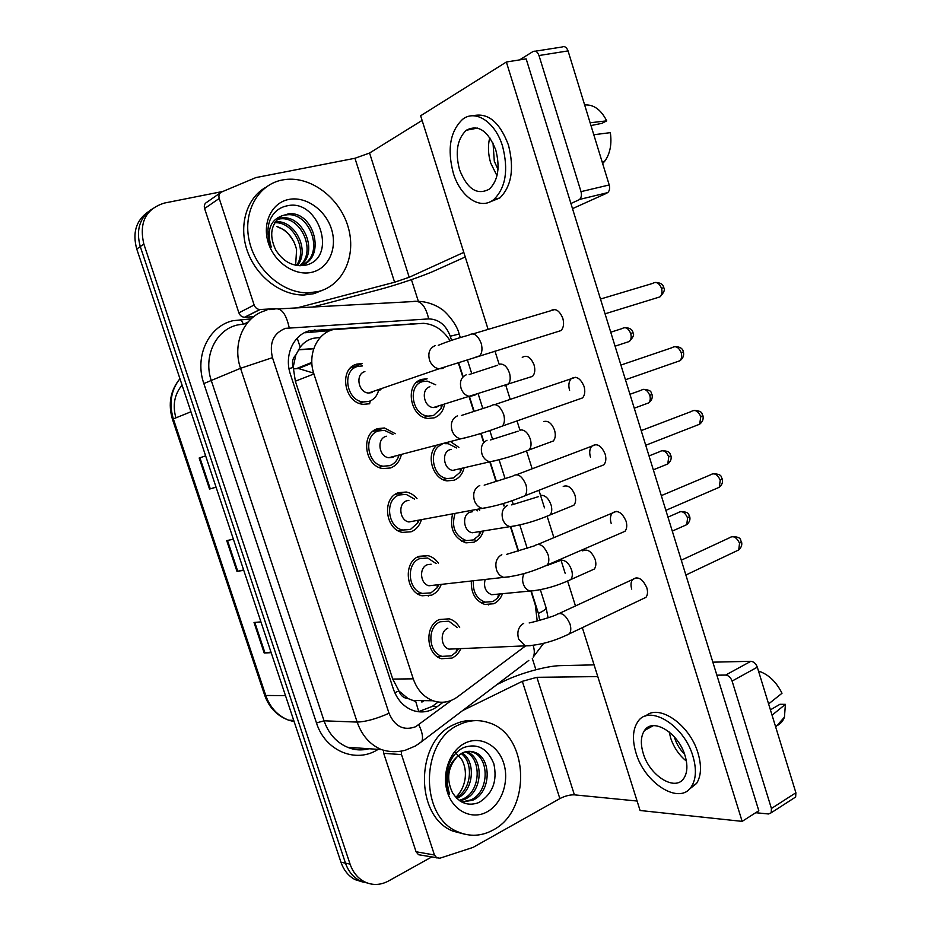 <?xml version="1.0" encoding="UTF-8"?>
<svg xmlns="http://www.w3.org/2000/svg" width="931" height="931" viewBox="0 0 931 931"><rect width="100%" height="100%" fill="white"/><g stroke="black" fill="none" stroke-linecap="round" stroke-linejoin="round"><path stroke-width="1.4" d="M451.198 442.062L458.902 447.415M463.975 468.305C462.381 474.24 459.088 478.22 454.119 480.233L447.02 480.873C433.241 479.337 425.793 456.248 435.836 446.089M478.93 509.501L479.651 510.409M483.294 531.298C481.56 536.617 478.453 540.248 473.96 542.203L465.919 542.866C453.991 538.083 449.51 528.599 452.489 514.389M502.472 593.78C500.657 598.54 497.724 601.868 493.674 603.754L484.772 604.452C475.392 600.844 470.911 593.105 471.354 581.235M444.459 404.799C443.098 411.421 439.653 415.773 434.149 417.844L428.085 418.461C409.873 417.414 404.473 383.63 421.813 379.359L427.12 378.777L416.669 382.304M401.214 455.143C399.585 461.555 396.036 465.826 390.531 467.967L383.037 468.596C364.556 466.617 360.227 433.241 377.8 428.597L384.468 427.981L395.303 433.706M421.278 520.161C419.45 525.852 416.087 529.716 411.165 531.764L402.576 532.404C385.015 529.599 381.791 497.643 398.526 492.662L406.312 492.022C410.455 492.836 414.027 495.036 417.007 498.632M441.154 584.621C439.223 589.66 436.057 593.175 431.658 595.142L422.08 595.782C405.416 592.279 403.146 561.602 419.101 556.296L427.911 555.644C432.159 556.703 435.685 559.24 438.478 563.232M460.822 648.628C458.855 653.062 455.922 656.215 452.012 658.077L441.573 658.717C425.77 654.656 424.292 625.12 439.537 619.499L449.254 618.836C453.618 620.162 457.086 623.037 459.681 627.471M369.758 403.728L363.474 404.333C344.086 403.309 338.43 368.373 356.945 364.091L362.357 363.521L350.405 368.059M320.415 337.348L312.979 338.36C307.777 339.792 303.506 342.724 300.189 347.147L295.849 354.944C292.613 358.214 291.717 362.38 293.137 367.431L289.006 368.641M450.127 340.839C443.272 329.97 434.37 324.139 423.407 323.313L332.995 329.655C316.656 333.659 307.311 354.897 313.91 373.959L413.248 678.827C417.1 689.801 423.698 697.11 433.043 700.752C441.771 703.638 449.952 702.323 457.598 696.83L525.48 645.986M408.022 698.553L398.864 690.918C400.633 695.643 403.693 698.192 408.022 698.553L415.75 701.509L418.764 711.715M293.137 367.431L295.849 354.944M293.335 368.048L295.36 381.198L392.754 679.071L398.666 690.325M537.21 620.989L535.29 604.917L530.879 591.045M518.183 551.094L510.479 526.899M503.822 505.964L503.066 503.59M496.025 481.455L489.939 462.311M483.236 441.236L480.768 433.474M473.704 411.246L469.259 397.281M462.509 376.054L458.32 362.857M369.526 403.81L370.317 400.912M378.51 390.706L380.93 389.589M428.318 596.108L428.144 595.503M367.966 883.228L359.657 880.645C353.024 877.06 348.299 871.23 345.494 863.165L140.278 246.564C135.821 230.294 139.569 217.889 151.52 209.347C139.569 217.889 135.821 230.294 140.278 246.564L345.494 863.165C348.299 871.23 353.024 877.06 359.657 880.645L367.966 883.228M270.979 652.084L264.195 653.003L271.177 652.678M260.924 621.873L254.023 622.49L264.195 653.003M216.05 487.122L209.533 489.066L216.073 487.204M205.635 455.876L199.176 458.005L209.533 489.066M205.623 455.853L199.176 458.005M243.631 569.97L236.986 571.401L243.747 570.307M233.402 539.224L226.722 540.608L236.986 571.401M298.595 367.757L300.306 367.826M175.912 417.868C172.398 405.241 174.446 394.313 182.057 385.085M363.334 882.192L355.083 879.62C348.462 876.059 343.76 870.252 340.967 862.234L136.752 249.031C132.318 232.866 136.042 220.519 147.936 212M313.642 373.122L298.514 368.548L293.335 368.885M415.633 323.709L309.592 330.738C293.277 334.706 283.92 355.654 290.46 374.46L393.324 688.928C397.072 699.6 403.519 706.745 412.642 710.365C421.429 713.332 429.691 712.04 437.43 706.501L443.156 702.23M431.53 857.067L388.53 880.994C380.337 885.346 372.26 885.579 364.289 881.68C357.62 878.084 352.884 872.219 350.068 864.108L143.851 244.073C138.905 222.637 145.713 208.963 164.287 203.086L222.87 191.449M411.432 279.649L418.368 301.388M532.299 658.415L535.907 669.738M438.164 702.021L432.263 706.408L418.333 711.75M305.031 332.774L330.272 330.563M372.121 392.579L368.478 393.033C358.167 392.556 355.048 373.948 364.894 371.609M378.486 390.799C376.95 396.199 373.796 399.725 369.013 401.401L363.509 401.936C346.39 401.063 341.363 370.235 357.702 366.43L362.52 365.918M438.873 405.858L436.43 407.231L433.311 407.557C423.617 407.056 420.661 389.077 429.878 386.737M442.225 405.474L441.166 408.418L433.415 415.587L428.109 416.122C412.037 415.238 407.231 385.422 422.546 381.629L427.271 381.116L435.743 384.817M394.977 456.085L392.614 457.389L388.727 457.726C378.894 456.737 376.485 438.955 385.841 436.43L386.493 436.243M398.84 455.759L398.317 457.214C396.525 461.392 393.685 464.208 389.786 465.651L383.223 466.21C366.907 464.488 363.032 435.045 378.556 430.913L384.468 430.366L392.94 434.393M414.865 520.86L408.895 521.965C399.55 520.534 397.735 503.52 406.638 500.808L408.907 500.331M418.88 520.604L417.798 522.908L410.431 529.471L402.879 530.042C387.377 527.586 384.503 499.388 399.271 494.966L406.184 494.396L414.621 499.132M434.591 585.134L428.982 585.762C420.114 583.97 418.81 567.631 427.294 564.745L431.123 564.221M438.769 584.889L437.023 587.903L430.925 592.861L422.511 593.419C407.801 590.37 405.765 563.29 419.846 558.588L427.655 558.006L436.104 563.546M454.165 648.907L448.998 649.128C440.584 647.022 439.711 631.299 447.811 628.25M458.471 648.721L456.05 652.247L451.291 655.82L442.109 656.378C428.155 652.817 426.817 626.749 440.282 621.78L448.882 621.186L457.33 627.622M458.25 469.119L452.838 470.376C443.575 469.433 441.224 452.187 450.01 449.673L451.279 449.347M461.718 468.828L460.193 472.168L453.397 477.987L447.171 478.557C432.135 476.975 427.957 449.208 442.016 444.471M445.065 443.668L448.253 443.691L456.656 447.986M477.452 531.927L472.285 532.765C463.452 531.438 461.625 514.878 470.004 512.19L472.657 511.701M481.036 531.671L479 535.395L473.251 539.968L466.187 540.562C455.003 535.814 451.256 526.946 454.922 513.947M476.556 509.944L477.394 510.828M496.514 594.269L491.649 594.734C485.633 592.081 483.445 587.065 485.086 579.699M500.226 593.99L497.608 598.086L492.965 601.542L485.144 602.159C476.614 598.819 472.692 591.767 473.367 581.002M318.414 291.508L308.522 292.834C283.222 293.568 255.99 270.374 249.368 241.373C242.467 212.396 257.829 184.582 282.268 179.997L284.956 179.555C311.001 175.994 339.722 198.012 348.054 226.699C356.713 255.338 343.492 285.2 318.414 291.508M324.011 289.646L314.026 293.661L304.169 294.987C281.371 295.581 256.653 277.007 247.53 251.556C238.278 226.152 246.354 198.326 265.638 187.41M294.021 242.025C285.503 228.107 283.047 229.945 276.996 226.547C287.155 230.318 293.684 238.01 296.593 249.624L295.627 265.242M303.18 264.602C324.942 252.999 309.72 211.954 286.946 214.817L284.956 215.096M300.143 265.754C327.107 259.237 314.294 210.662 288.622 213.804L281.593 215.934C270.002 220.554 266.545 230.911 271.247 247.006C267.523 238.057 266.964 229.41 269.583 221.089C273.051 212.349 279.149 207.217 287.854 205.681C319.112 198.769 338.605 259.342 304.658 265.37C292.695 266.813 283.024 261.623 275.634 249.811C268.873 235.171 270.863 223.871 281.593 215.934M299.759 265.742C317.005 251.545 301.05 216.19 280.324 218.843L277.263 219.367M300.504 265.649C319.089 252.092 303.273 215.131 281.965 217.842L277.985 218.645M296.477 265.405C308.021 249.857 293.044 221.38 274.738 222.753M297.396 265.544C310.523 249.915 294.429 219.355 275.425 221.822L275.32 221.834M288.587 199.49C305.531 195.859 325.373 209.731 331.413 228.875C337.697 247.983 328.899 268.198 312.153 272.213C295.511 276.507 274.761 262.996 268.431 243.177C261.844 223.405 271.538 202.83 288.587 199.49M493.011 830.068C481.583 836.259 469.98 836.899 458.227 831.965C419.253 817.348 420.207 741.053 458.89 724.818C468.747 720.094 478.639 719.372 488.542 722.654C528.692 734.07 532.253 810.273 493.011 830.068M465.512 834.385L453.153 831.208C414.307 816.662 415.284 740.785 453.863 724.632C460.752 721.281 467.804 719.942 475.019 720.641M455.294 752.446L461.729 759.51C464.86 765.142 466 771.496 465.128 778.56C464.034 785.88 461.078 792.002 456.248 796.913M461.788 802.022L470.946 799.892C489.613 791.653 489.52 757.497 472.727 752.19L469.247 751.294M462.02 802.138L472.948 800.125C491.638 791.862 491.545 757.636 474.729 752.318C470.225 750.7 465.861 751.038 461.636 753.33L457.249 756.659C447.369 765.41 444.82 777.944 449.603 794.271C446.135 786.02 445.507 777.327 447.706 768.215C450.604 758.276 455.911 751.387 463.603 747.57C477.428 742.915 487.507 748.326 493.849 763.804C497.561 781.074 492.604 793.968 478.953 802.51C468.177 806.537 459.344 803.244 452.454 792.642C446.17 779.294 447.776 767.307 457.249 756.659M459.239 800.439L463.033 798.996C481.385 790.919 481.606 757.543 465.232 751.852M459.984 800.951L465 799.217C483.596 791.036 483.515 757.078 466.768 751.806L466.233 751.608M456.097 797.658C471.773 789.814 473.832 762.419 461.206 753.575M456.888 798.461L457.179 798.321C473.949 790.943 476.09 761.29 462.218 753.028M464.86 743.217C479.954 735.455 497.922 744.87 503.636 763.001C509.56 781.016 502.018 803.767 487.111 811.844C472.285 820.199 453.525 811.343 447.555 792.618C441.352 774.01 449.673 750.689 464.86 743.217M253.616 316.726L244.539 317.25C241.874 317.075 239.989 315.609 238.883 312.839L254.14 305.007L219.216 198.466L204.599 208.532C203.819 205.53 204.611 203.412 206.961 202.155L220.17 192.985M238.883 312.839L204.599 208.532M312.688 307.032L377.625 290.007C395.966 285.235 422.709 276.204 435.149 270.537L465.244 256.979M535.313 51.193L562.033 47.004C564.605 45.898 566.607 47.19 568.05 50.902L538.991 55.534C537.536 51.764 535.534 50.437 532.986 51.554L519.545 59.91M609.211 184.955C610.049 188.26 609.561 190.82 607.734 192.624L579.606 199.42C581.41 197.593 581.875 195.01 581.014 191.646L609.211 184.955L568.05 50.902M572.507 208.637L606.942 193.124M581.014 191.646L538.991 55.534M422.104 120.402L369.56 153.021L354.944 158.27L255.897 177.588L221.613 191.984C219.227 193.252 218.436 195.405 219.216 198.466M578.826 199.921L570.924 203.517M463.789 252.382L409.209 277.275L394.604 282.233L297.059 307.882M254.14 305.007C255.257 307.835 257.177 309.336 259.889 309.523L275.378 308.685M420.498 855.065L418.519 854.716L416.064 851.749L434.451 855.019L401.529 754.61L383.7 753.319L383.444 750.363M416.064 851.749L383.7 753.319M496.945 684.564L503.31 681.48C520.115 673.218 546.776 665.816 560.66 665.63L594.083 664.874M712.843 662.174L750.84 661.313C753.761 661.615 755.914 663.57 757.31 667.178L732.103 681.073C730.684 677.407 728.519 675.406 725.621 675.08L716.87 675.173M755.704 812.716L768.541 813.973L771.229 812.763L771.427 808.48L795.889 792.77L757.31 667.178M795.889 792.77L795.644 797.017L793.771 798.228M771.427 808.48L732.103 681.073M597.783 676.593L536.884 677.314L522.326 681.329L462.626 710.574M637.095 801.032L574.404 794.853C569.853 794.713 565.001 795.97 559.857 798.6L473.064 847.396L439.863 858.219L418.519 854.716M401.273 751.503L401.529 754.61M434.451 855.019L436.953 858.045M590.743 570.645L594.281 569.062C596.038 566.758 596.317 563.546 595.142 559.426C591.685 551.466 587.531 548.603 582.666 550.861M570.179 506.743L573.868 505.242C575.8 502.81 576.149 499.4 574.916 495.001C571.832 487.6 567.933 484.737 563.232 486.413M549.488 442.411L553.293 441.003C555.435 438.454 555.842 434.824 554.539 430.134C551.804 423.291 548.196 420.44 543.704 421.557M642.087 599.18L645.986 597.318C647.685 594.956 647.964 591.779 646.812 587.764C642.611 578.686 637.863 575.928 632.58 579.501C630.846 581.875 630.555 585.075 631.718 589.114M620.907 533.067L625.015 531.287C626.912 528.796 627.25 525.41 626.039 521.116C622.048 512.306 617.439 509.641 612.226 513.109C610.282 515.611 609.933 519.021 611.155 523.35M599.599 466.501L603.87 464.825C605.976 462.195 606.395 458.587 605.103 453.979C601.321 445.472 596.876 442.877 591.744 446.205C589.591 448.847 589.16 452.478 590.452 457.121M578.151 399.469L582.538 397.921C584.889 395.163 585.39 391.299 584.028 386.365C580.455 378.149 576.161 375.624 571.145 378.777C568.748 381.559 568.236 385.446 569.609 390.415M528.68 377.637L532.555 376.357C534.918 373.68 535.406 369.828 534.022 364.812C530.763 357.132 526.841 354.664 522.256 357.399M556.575 331.96L561.044 330.575C563.639 327.677 564.233 323.569 562.801 318.251C559.438 310.349 555.318 307.882 550.419 310.849M582.329 627.657L640.086 810.494L742.147 821.375L506.359 62.016L420.637 115.758L488.123 329.399M494.966 351.08L499.272 364.708M505.894 385.655L510.223 399.387M517.019 420.905L520.045 430.483M526.609 451.267L532.148 468.793M538.933 490.276L544.484 507.861M547.125 516.228L553.898 537.653M560.706 559.194L565.14 573.252M567.619 581.072L575.474 605.941M742.147 821.375L758.812 810.726L526.155 58.851L506.359 62.016M495.781 150.007C488.042 130.666 478.22 124.079 466.315 130.247C457.214 138.998 454.968 152.16 459.553 169.745C467.281 189.214 477.231 195.661 489.415 189.074C498.097 180.451 500.215 167.429 495.781 150.007M489.764 137.59C487.751 145.783 488.077 154.302 490.742 163.146L496.991 175.726M590.976 125.557L601.903 123.346L606.721 120.855L590.114 122.776M493.023 143.083L494.303 161.249L498.004 169.407M489.45 202.12L499.796 197.989C511.55 186.316 514.436 168.686 508.466 145.096C499.761 122.054 487.914 112.279 472.913 115.793M453.316 173.143C460.473 197.232 480.733 210.813 494.035 199.315C505.742 187.62 508.594 169.954 502.589 146.295C495.408 122.008 475.404 109.02 462.602 119.319C450.139 131.248 447.031 149.193 453.316 173.143M602.66 163.6L605.138 160.702C610.189 153.208 611.923 143.863 610.34 132.644L593.792 134.751M606.721 120.855C600.961 109.614 593.606 104.319 584.656 104.982M685.053 755.693C678.501 732.732 652.678 717.254 644.508 730.509C640.796 736.118 640.365 743.729 643.228 753.342C649.535 775.756 675.452 792.106 683.959 778.118C687.45 772.59 687.811 765.107 685.053 755.693M669.226 731.964L670.623 737.887C673.741 747.325 678.99 755.053 686.368 761.093M674.358 736.887L674.696 738.062C676.697 744.23 679.991 749.606 684.553 754.203M688.8 789.639L696.539 783.495C701.252 775.989 701.741 765.876 698.029 753.156C689.824 724.597 658.811 703.429 645.683 716.044M636.001 752.946C644.531 783.297 679.816 805.757 691.477 786.532C696.167 779.026 696.644 768.89 692.908 756.135C683.948 724.772 648.837 703.917 637.805 721.769C632.696 729.427 632.102 739.819 636.001 752.946M776.861 725.691C780.376 724.085 782.901 721.246 784.437 717.184L785.403 704.348L779.969 704.29L770.414 709.841M772.055 715.183L785.403 704.348M758.497 671.042C768.378 674.288 776.21 681.69 782.005 693.258L768.599 703.929M300.189 347.147L297.21 338.139M398.864 690.918L394.779 692.734M295.36 381.198L313.91 373.959M392.754 679.071L413.248 678.827M488.426 604.906L488.228 604.231M179.927 378.673C170.978 390.182 168.779 403.6 173.352 418.903L172.479 419.369L264.59 695.015L265.754 695.469C270.13 707.665 277.764 715.904 288.68 720.187L294.161 721.676M190.948 411.77L173.352 418.903L265.754 695.469L285.48 695.632M340.967 862.234L350.068 864.108M136.752 249.031L143.851 244.073M296.43 368.629L311.827 362.392M298.339 349.893L313.712 348.764M237.742 571.25L227.478 540.446M210.278 488.845L199.909 457.761M264.974 652.934L254.803 622.42M451.57 340.35L450.255 336.219C445.949 324.942 438.757 319.17 428.679 318.902L285.514 328.34C273.411 333.147 269.059 342.911 272.469 357.655L389.03 713.274C394.767 726.517 403.635 731.01 415.622 726.75L451.582 700.287M417.798 744.509L421.801 741.507L415.505 745.94L405.509 750.165C397.456 752.364 389.414 752.167 381.384 749.595C369.956 744.649 361.88 735.478 357.167 722.084L240.547 368.304C231.726 343.155 244.702 315.306 266.825 310.256M378.126 749.374C356.166 763.757 325.175 751.096 316.47 722.922L203.854 383.56L240.547 368.304L272.469 357.655M528.796 660.428L421.801 741.507C423.326 737.573 422.325 731.999 418.787 724.807M203.854 383.56C194.265 356.433 208.602 326.257 232.843 320.718L251.102 318.868M248.018 322.068L244.306 323.907L237.161 325.035C215.596 330.028 202.923 356.899 211.442 381.035L324.046 720.815C328.596 733.698 336.452 742.519 347.589 747.279C354.548 750.014 361.612 750.502 368.792 748.733M278.695 308.883L412.666 301.586C420.253 299.759 425.595 305.543 428.679 318.902M269.687 309.639L274.168 309.127C281.057 307.253 286.073 313.456 289.204 327.735M389.03 713.274C376.392 718.848 365.778 721.793 357.167 722.084L324.046 720.815L316.47 722.922M539.666 620.337L538.397 613.401L531.275 591.01M518.555 550.989L510.875 526.841M504.218 505.894L503.45 503.485M496.398 481.339L490.323 462.23M483.62 441.143L481.141 433.357M474.077 411.13L469.643 397.165M462.882 375.926L458.692 362.741M243.352 323.976L240.861 319.461M543.669 643.309L533.207 657.088C534.673 654.167 534.662 650.269 533.172 645.381M538.397 613.401C543.378 611.085 545.973 609.281 546.16 608.013L546.008 607.559M450.255 336.219L459.169 334.031M422.36 701.881L424.036 700.636M475.427 541.505L474.705 539.258M310.419 331.867L315.004 329.83M409.896 324.081L411.118 323.581M432.263 706.408L437.43 706.501M600.483 299.049L652.503 283.466C656.204 281.325 659.206 282.954 661.522 288.342C662.476 291.985 661.953 294.836 659.951 296.884L656.623 297.908M655.599 282.43C660.428 282.64 663.151 284.397 663.78 287.714L661.522 288.342M438.268 345.331C446.531 341.84 456.725 338.442 468.84 335.137C473.53 332.181 477.603 334.823 481.083 343.085L481.304 343.818C482.561 349.067 482.037 353.058 479.709 355.817L475.66 357.19M445.111 367.047L442.434 368.49L439.06 368.792C434.8 368.071 431.67 365.348 429.68 360.623C427.632 353.198 429.447 348.194 435.138 345.622M610.736 332.216L622.117 328.573C625.585 326.583 628.448 328.224 630.706 333.473C631.625 336.917 631.171 339.582 629.356 341.479L626.447 342.445M624.852 327.631C629.763 327.793 632.475 329.493 632.999 332.716L630.706 333.473M499.412 364.149C503.822 363.532 507.22 366.639 509.606 373.471C510.758 378.289 510.235 381.943 508.047 384.445L504.427 385.737M475.019 395.105L469.794 396.466C465.919 395.815 463.068 393.301 461.241 388.949C459.332 382.024 460.985 377.323 466.21 374.844M620.907 365.068L671.845 347.763C675.638 345.471 678.769 347.135 681.224 352.733C682.132 356.119 681.678 358.796 679.874 360.751L676.593 361.903M683.401 351.871L681.224 352.733M461.334 415.505L490.812 405.951C495.618 402.797 499.866 405.52 503.555 414.097L503.776 414.83C504.963 419.683 504.509 423.43 502.414 426.037L498.422 427.55M466.722 437.512L460.717 438.838C456.83 437.989 453.991 435.394 452.187 431.053C450.139 423.663 451.931 418.589 457.528 415.82M641.191 430.599L691.07 411.595C694.945 409.186 698.18 410.885 700.799 416.681L699.647 424.21L696.446 425.455M702.893 415.575L700.799 416.681M484.178 485.156L512.644 476.195C517.555 472.89 521.954 475.694 525.864 484.586L526.073 485.307C527.202 489.811 526.818 493.302 524.933 495.769L521.046 497.41M488.123 507.442L482.281 508.361C478.743 507.418 476.16 504.951 474.519 500.959C472.494 493.616 474.24 488.461 479.756 485.493M661.313 495.641L710.19 474.985C714.124 472.459 717.475 474.205 720.233 480.198L719.267 487.274L716.195 488.6M722.247 478.848L720.233 480.198M506.79 554.306L534.336 545.88C539.328 542.447 543.89 545.345 548.01 554.55L548.219 555.26C549.267 559.438 548.953 562.696 547.265 565.024L543.518 566.758M509.327 576.836L503.741 577.371C500.529 576.37 498.178 574.031 496.689 570.342C494.675 563.046 496.374 557.82 501.809 554.655M681.283 560.206L729.194 537.932C733.186 535.313 736.63 537.094 739.54 543.285L738.725 549.93L735.816 551.315M741.472 541.702L739.54 543.285M529.169 622.944C532.683 622.315 549.278 617.823 555.888 615.007C560.951 611.492 565.652 614.483 569.981 623.991L570.191 624.701C571.18 628.576 570.924 631.614 569.411 633.813L565.839 635.605M530.367 645.695L525.107 645.87L518.695 639.213C516.682 631.963 518.358 626.656 523.711 623.316M629.95 394.279L640.889 390.368C644.438 388.262 647.406 389.926 649.791 395.361C650.664 398.584 650.28 401.098 648.628 402.914L645.765 403.973M652.003 394.36L649.791 395.361M520.185 429.936C524.665 429.598 528.098 432.822 530.472 439.618C531.554 444.099 531.112 447.532 529.122 449.906L525.573 451.314M495.129 460.752L489.985 461.776C486.413 461.02 483.794 458.622 482.13 454.584C480.233 447.706 481.862 442.935 487.006 440.282M649.023 455.922L659.544 451.744C663.163 449.522 666.235 451.221 668.761 456.853L667.76 463.975L664.99 465.093M670.879 455.62L668.761 456.853M540.818 495.269C545.38 495.199 548.825 498.539 551.187 505.3C552.223 509.466 551.839 512.69 550.046 514.948L546.578 516.449M515.064 525.934L510.072 526.632C506.801 525.794 504.404 523.513 502.88 519.766C500.994 512.923 502.589 508.082 507.663 505.265M667.958 517.124L678.094 512.702C681.771 510.386 684.937 512.131 687.59 517.939L686.752 524.653L684.087 525.84M689.638 516.472L687.59 517.939M546.741 565.594L561.312 560.136C565.932 560.334 569.423 563.802 571.762 570.517C572.74 574.415 572.414 577.429 570.796 579.571L567.468 581.142M534.836 590.65L530.076 591.045C527.074 590.149 524.886 587.973 523.49 584.493C522.14 580.583 522.361 576.929 524.165 573.531M409.209 277.275L369.56 153.021M394.604 282.233L354.944 158.27M296.395 307.917L297.28 307.498M260.11 309.511L244.772 317.238M574.404 794.853L536.884 677.314M559.857 798.6L522.326 681.329M725.621 675.08L750.84 661.313M384.468 427.981L372.726 431.472M406.312 492.022L395.023 494.501M427.911 555.644L417.263 557.192M449.254 618.836L439.374 619.581M412.235 700.496L433.043 700.752M293.731 720.385L288.68 720.187C277.112 715.939 269.094 707.607 264.648 695.178M179.939 378.719C170.42 390.368 167.929 403.903 172.468 419.334M355.083 879.62L364.289 881.68M298.514 368.548L311.862 363.148M298.479 349.684L313.782 348.555M381.384 749.595L347.589 747.279C354.443 750.188 361.6 750.677 369.072 748.757M548.091 617.765L546.16 608.013L540.352 589.719M527.19 548.278L519.789 524.956M513.26 504.404L512.085 500.703M505.068 478.604L499.086 459.763M492.557 439.199L489.811 430.553M482.77 408.372L478.266 394.162M471.703 373.506L467.385 359.913M460.298 337.569L459.146 333.938C456.388 322.149 442.981 309.267 441.271 308.987C439.676 307.428 429.191 301.376 417.844 301.376M421.58 701.939L423.361 700.636M412.421 323.918L413.341 323.546M368.478 393.033L439.06 368.792L561.044 330.575M363.509 401.936L359.331 403.332M663.78 287.714C665.269 289.518 663.989 292.578 659.951 296.884L605.045 313.817M473.134 333.857L554.876 309.523M469.189 374.53L497.678 365.22M433.311 407.557L532.555 376.357M428.109 416.122L423.919 417.367M632.999 332.716C634.442 334.357 633.231 337.278 629.356 341.479L615.065 346.181M441.131 405.811L441.166 408.418M674.917 346.623C679.863 346.646 682.691 348.403 683.412 351.895C684.192 355.502 683.017 358.458 679.874 360.751L625.446 379.743M388.727 457.726L460.717 438.838C473.507 435.987 487.413 431.716 502.414 426.037L582.538 397.921M383.223 466.21L378.859 467.315M398.165 455.934L398.317 457.214M495.048 404.52L575.533 377.299M694.095 410.373C703.906 411.071 701.369 414.307 702.917 415.645C703.696 419.008 702.614 421.859 699.647 424.21L645.718 445.262M408.895 521.965L482.281 508.361C495.606 506.266 509.827 502.077 524.933 495.769L603.87 464.825M402.879 530.042L398.352 530.845M417.81 520.801L417.798 522.908M516.763 474.635L596.015 444.587M713.123 473.693C723.445 474.205 720.582 477.58 722.281 478.976C723.108 482.014 722.095 484.783 719.267 487.274L665.863 510.351M428.982 585.762L503.741 577.371C517.566 576.056 532.067 571.937 547.265 565.024L625.015 531.287M422.511 593.419L417.81 593.92M437.349 585.04L437.023 587.903M538.293 544.216L616.322 511.387M732.01 536.582C742.822 536.908 739.749 540.492 741.53 541.865C742.333 544.728 741.402 547.416 738.725 549.93L685.879 575.021M448.998 649.128L525.107 645.87C539.386 645.346 554.154 641.331 569.411 633.813L645.986 597.318M442.109 656.378L437.256 656.553M456.83 648.791L456.05 652.247M559.647 613.273L636.478 577.697M643.589 389.333C653.376 390.275 650.432 393.231 652.014 394.407C652.84 397.712 651.712 400.551 648.628 402.914L634.255 408.197M490.556 439.944L518.101 431.181M452.838 470.376L489.985 461.776C502.17 459.32 515.215 455.364 529.122 449.906L553.293 441.003M447.171 478.557L442.819 479.535M460.426 469.131L460.193 472.168M662.185 450.639C672.17 451.291 669.308 454.479 670.902 455.701C671.728 458.797 670.681 461.555 667.76 463.975L653.329 469.829M511.724 504.905L538.409 496.654M472.285 532.765L510.072 526.632C522.722 524.84 536.047 520.941 550.046 514.948L573.868 505.242M466.187 540.562L461.683 541.26M479.57 531.904L479 535.395M680.666 511.538C691.046 511.992 687.986 515.355 689.685 516.6C690.499 519.51 689.522 522.186 686.752 524.653L672.287 531.101M491.649 594.734L530.076 591.045C543.157 589.917 556.726 586.099 570.796 579.571L594.281 569.062M485.144 602.159L480.512 602.566M498.62 594.141L497.608 598.086M308.522 292.834L304.169 294.987M288.622 213.804L286.946 214.817M281.965 217.842L280.324 218.843M458.227 831.965L453.153 831.208M474.729 752.318L472.727 752.19M466.768 751.806L465.686 751.736M579.606 199.42L607.734 192.624M259.889 309.523L244.539 317.25M771.229 812.763L795.644 797.017M477.591 128.082L466.315 130.247M499.796 197.989L494.035 199.315M605.138 160.702L602.276 162.343M653.236 725.691L644.508 730.509M696.539 783.495L691.477 786.532M784.437 717.184L775.686 727.018"/></g></svg>
